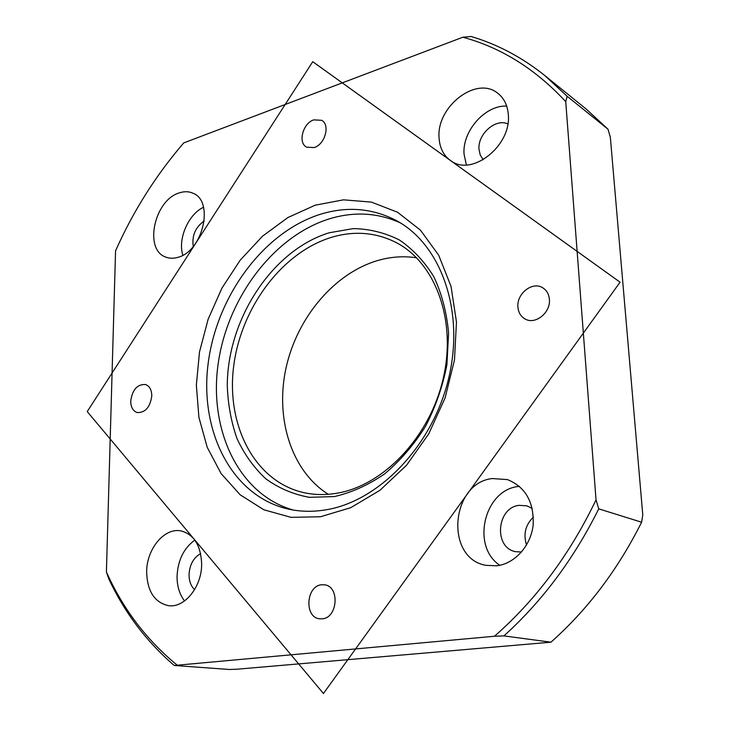 <?xml version="1.0" encoding="UTF-8"?>
<svg xmlns="http://www.w3.org/2000/svg" width="730" height="730" viewBox="0 0 730 730"><rect width="100%" height="100%" fill="white"/><g stroke="black" fill="none" stroke-linecap="round" stroke-linejoin="round"><path stroke-width="1.09" d="M466.37 164.907L464.043 154.13C462.163 131.172 485.067 104.992 506.684 106.078M483.214 159.733L480.249 155.089L478.999 149.312C477.539 134.192 495.624 118.068 507.834 123.918M325.16 509.951C378.578 501.82 432.762 445.93 448.731 378.03C464.964 310.15 440.518 243.802 395.998 220.378C372.026 208.068 346.65 206.088 319.859 214.438C262.827 232.697 216.281 296.918 208.059 364.215C199.573 431.412 231.675 496.071 288.158 509.047C299.993 511.693 312.33 511.995 325.16 509.951M320.452 516.767L350.701 507.688L380.011 490.25L406.601 465.183L428.775 433.812L445.081 397.987L454.489 359.899L456.46 321.93L451.021 286.361L438.703 255.235L420.462 230.169L397.567 212.248L371.415 202.1L343.483 199.838L315.177 205.194L287.793 217.595L262.49 236.219L240.252 260.108L221.911 288.149L208.16 319.165L199.509 351.906L196.352 385.084L198.907 417.35L207.21 447.308L221.108 473.587L240.197 494.83L263.813 509.768L290.978 517.342L320.452 516.767M293.04 509.996C238.655 494.374 208.871 430.18 218.06 364.498C227.039 298.734 272.901 236.702 328.856 219.009C353.749 211.317 377.565 212.603 400.305 222.86M334.404 496.564L309.365 497.322C293.332 494.42 278.805 488.242 265.793 478.789C253.93 467.72 244.358 454.37 237.067 438.73C231.218 422.123 227.961 404.457 227.276 385.723C227.368 319.265 272.153 250.271 329.13 232.788L353.329 228.6C369.48 228.901 384.783 232.669 399.246 239.905C412.861 249.112 424.395 261.395 433.839 276.752C441.769 293.624 446.687 312.358 448.603 332.962L446.915 364.754C442.736 386.325 435.573 406.92 425.417 426.53C413.764 445.008 400.168 460.794 384.61 473.889C368.349 485.058 351.614 492.613 334.404 496.564M336.685 493.27C383.405 485.76 430.034 436.868 443.302 378.14C456.807 319.411 434.971 262.152 395.633 242.278C375.412 232.268 354.013 230.625 331.438 237.341C281.953 252.452 241.064 307.704 233.691 366.059C226.081 424.34 253.821 480.322 302.238 492.266C313.243 494.922 324.722 495.259 336.685 493.27M328.29 494.301C291.16 470.896 274.954 418.126 286.069 367.801C297.174 317.44 334.413 272.965 378.304 260.354C391.171 256.723 403.955 255.874 416.629 257.818M322.176 618.83L319.731 618.812C304.091 617.644 305.952 585.834 321.601 584.767L324.576 584.821C339.952 586.272 337.826 618.064 322.176 618.83M130.725 401.026C132.386 389.647 137.295 384.144 145.471 384.518C149.568 386.051 151.676 389.847 151.785 395.906C150.17 407.249 145.297 412.797 137.185 412.541C132.951 411.036 130.798 407.194 130.725 401.026M313.736 119.875L321.656 120.313C330.425 124.748 325.078 144.367 314.201 147.57L306.6 147.168C297.685 142.861 302.822 123.279 313.736 119.875M517.917 307.001C516.557 293.788 532.179 281.278 542.417 287.602C546.569 290.056 548.896 293.971 549.389 299.364C550.831 312.504 535.464 324.969 525.308 319.11C520.864 316.665 518.4 312.632 517.917 307.001M508.317 114.701C511.566 145.544 472.301 176.642 451.277 161.047C443.776 155.992 439.706 148.254 439.068 137.842C436.193 106.954 476.215 75.509 497.605 93.13C504.01 98.066 507.578 105.257 508.317 114.701M182.847 255.235C177.609 239.093 188.212 214.428 203.533 207.247M193.258 246.439C191.753 235.69 195.412 227.194 204.245 220.962M178.166 257.252C173.649 258.648 169.479 258.575 165.646 257.042C143.719 249.633 154.258 200.266 179.078 192.966C184.143 191.224 188.814 191.324 193.094 193.277C214.383 201.27 202.922 251.02 178.166 257.252M184.553 600.945C179.525 594.393 177.025 586.19 177.052 576.326C177.855 560.211 183.787 548.139 194.828 540.109M194.582 589.667C190.922 586.053 189.079 581.053 189.043 574.665C189.627 564.646 193.496 557.647 200.631 553.668M201.644 563.943C201.936 586.728 184.489 608.327 168.356 605.644C154.45 602.396 147.214 591.136 146.648 571.864C146.63 548.832 164.551 527.27 181.113 530.938C194.007 534.46 200.85 545.465 201.644 563.943M499.822 565.285C470.932 546.396 484.118 490.241 518.008 486.527L519.441 486.335M521.503 552.026L515.499 551.661C493.38 547.628 496.701 507.514 519.13 505.342L526.85 505.844L532.279 508.454M492.157 478.552L507.423 479.592C525.618 487.01 534.187 502.231 533.128 525.253C530.756 545.967 514.723 563.706 496.874 565.786L486.043 565.339C444.606 558.468 450.583 483.196 492.157 478.552M526.54 544.981C523.136 534.178 525.436 524.87 533.438 517.077M176.779 664.82C146.493 639.9 123.032 608.957 106.407 571.991L115.559 250.837C133.225 211.125 155.955 175.154 183.75 142.897L462.856 37.221C501.327 47.633 535.619 69.113 565.732 101.662L596.036 499.858C569.865 554.417 536.012 599.877 494.475 636.25L174.26 665.477C146.593 641.761 124.784 612.917 108.834 578.954L106.407 571.991M596.036 499.858L598.746 508.846C573.743 559.034 542.125 601.383 503.91 635.903L550.94 642.19C587.65 609.605 617.872 569.61 641.606 522.224L598.746 508.846M494.475 636.25L503.91 635.903M565.732 101.662L567.164 96.287L608.017 129.219L586.062 108.943L544.708 75.482L567.164 96.287M462.856 37.221L471.096 36.5C497.34 44.247 521.877 57.241 544.708 75.482M174.26 665.477L229.375 669.483L236.821 669.227L550.94 642.19M608.017 129.219L610.344 137.267L642.774 514.924L641.606 522.224M87.226 411.583L323.445 693.5L620.071 282.2L312.75 61.703L87.226 411.583"/></g></svg>
